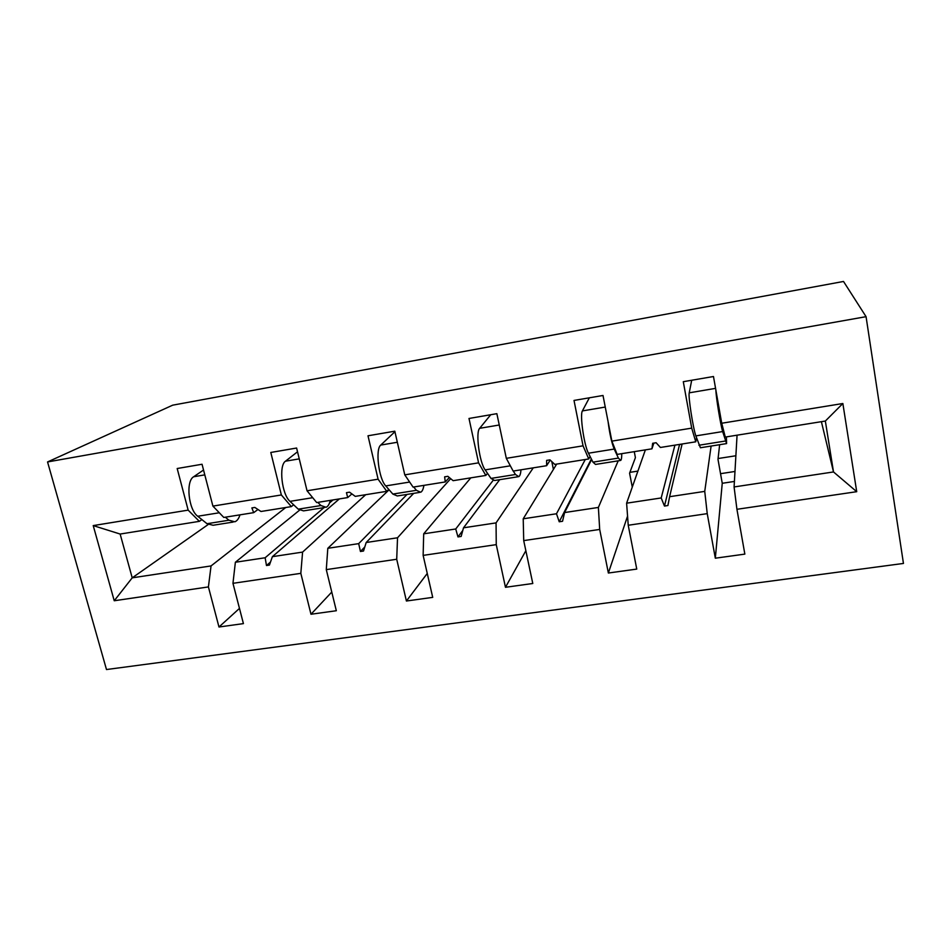 <?xml version="1.0" encoding="UTF-8"?>
<svg xmlns="http://www.w3.org/2000/svg" width="951" height="951" viewBox="0 0 951 951"><rect width="100%" height="100%" fill="white"/><g stroke="black" fill="none" stroke-linecap="round" stroke-linejoin="round"><path stroke-width="1.43" d="M106.488 669.54L903.45 563.444L866.064 316.671L47.55 461.948L106.488 669.54M711.11 446.055L704.739 491.382L669.611 496.695L682.117 443.986M719.645 444.699L717.993 459.357L722.249 483.286L715.318 558.201L707.235 513.647L704.739 491.382M821.391 421.673L833.504 471.946L825.349 421.043L725.292 437.068L721.726 423.243L713.476 376.513L683.293 381.696L691.71 428.128L611.873 441.133L617.151 454.4L651.946 448.824L653.836 443.107M696.512 437.912L695.752 441.811L691.71 428.128M718.076 458.537L735.884 455.755M634.269 451.654L635.411 457.645L629.586 473.182L632.272 487.114M618.198 460.831L598.381 507.442L564.597 512.553L591.641 459.535M627.565 516.108L608.367 573.025L599.689 529.445L598.381 507.442M611.873 441.133L603.005 395.473L574.012 400.442L583.046 445.829L506.312 458.323L513.16 471.066L546.623 465.705L550.213 460.094M590.072 456.421L588.752 458.953L583.046 445.829M629.895 472.35L637.907 471.102M551.806 461.604L553.411 469.425M533.273 467.844L496.053 522.895L463.517 527.805L499.703 479.673M525.855 550.712L505.468 587.29L496.256 544.638L496.053 522.895M506.312 458.323L496.862 413.673L468.998 418.464L478.579 462.84L404.769 474.858L413.079 487.102L445.282 481.943L449.3 477.521M487.53 473.336L485.83 475.441L478.579 462.84M450.679 478.662L397.53 537.779L366.183 542.51L413.709 493.355M427.261 573.453L406.41 601.02L396.71 559.259L397.53 537.779M404.769 474.858L394.808 431.183L368.001 435.784L378.094 479.197L307.042 490.775L316.683 502.556L347.721 497.575L351.906 493.902M388.781 489.396L386.772 491.322L378.094 479.197M365.695 494.698L302.584 552.103L272.378 556.668L339.364 498.918M331.768 592.057L310.977 614.251L300.825 573.346L302.584 552.103M307.042 490.775L296.605 448.028L270.797 452.462L281.353 494.96L212.905 506.098L202.04 464.254L177.183 468.522L188.155 510.128L93.222 525.594L120.147 534.046L132.213 577.839L114.239 600.759L93.222 525.594M293.633 504.803L291.339 506.61L281.353 494.96M285.776 507.501L211.051 565.928L132.213 577.839L208.174 524.524M239.474 608.402L218.98 627.006L208.412 586.922L211.051 565.928M201.909 519.603L199.353 521.35L188.155 510.128M825.349 421.043L842.859 403.509L856.72 491.691L736.93 509.296L744.847 554.112L715.318 558.201M736.93 509.296L734.089 486.948L737.061 435.189M707.235 513.647L628.231 525.261L636.754 569.09L608.367 573.025M628.231 525.261L626.614 503.186L645.372 449.882M599.689 529.445L523.716 540.608L532.786 583.498L505.468 587.29M523.716 540.608L523.216 518.794L556.668 464.1M496.256 544.638L423.136 555.384L432.717 597.371L406.41 601.02M423.136 555.384L423.694 533.82L470.793 477.854M396.71 559.259L326.288 569.613L336.333 610.732L310.977 614.251M326.288 569.613L327.81 548.299L389.102 489.777M842.859 403.509L721.726 423.243M300.825 573.346L232.959 583.32L243.42 623.618L218.98 627.006M208.412 586.922L114.239 600.759M674.925 445.139L661.195 497.955L626.614 503.186M695.752 441.811L660.41 447.469L656.131 442.738L652.659 443.297L651.946 448.824M661.195 497.955L664.464 506.051L667.899 505.54L669.611 496.695M585.269 459.511L556.49 513.766L523.216 518.794M588.752 458.953L554.766 464.397L549.963 459.856L546.623 460.391L546.623 465.705M556.49 513.766L559.224 521.778L562.54 521.279L564.597 512.553M493.07 480.457L455.731 528.982L423.694 533.82M485.83 475.441L453.128 480.683L447.838 476.32L444.628 476.843L445.282 481.943M455.731 528.982L457.966 536.911L461.152 536.435L463.517 527.805M407.064 494.413L358.682 543.639L327.81 548.299M386.772 491.322L355.27 496.374L349.54 492.178L346.449 492.666L347.721 497.575M358.682 543.639L360.453 551.485L363.52 551.021L366.183 542.51M324.018 507.62L265.139 557.761L235.373 562.255L299.529 510.2M333.052 499.929L329.533 502.924M257.959 509.486L253.703 512.648L223.794 517.439L212.905 506.098M291.339 506.61L260.978 511.483L254.856 507.442L251.872 507.917L253.703 512.648M265.139 557.761L266.482 565.524L269.442 565.084L272.378 556.668M232.959 583.32L235.373 562.255M199.353 521.35L120.147 534.046M856.72 491.691L833.504 471.946L734.089 486.948M47.55 461.948L172.69 405.174L843.513 281.46L866.064 316.671M720.537 473.681L734.98 471.458M722.249 483.286L734.41 481.444M270.512 562.017L266.482 565.524M364.792 546.956L360.453 551.485M462.792 530.456L457.966 536.911M591.367 458.988L559.224 521.778M590.012 456.539L590.749 457.776M679.299 444.438L682.022 444.367M679.49 444.771L664.464 506.051M203.538 470.02L193.647 476.76C185.552 481.135 188.476 509.76 197.725 516.25L207.021 523.716L213.095 525.261L233.185 522.063M225.316 517.189L228.941 520.221L234.826 521.802C237.084 520.946 238.796 518.628 239.961 514.848M297.52 451.784L285.478 461.199C278.584 465.431 281.829 494.544 290.007 501.355L298.245 509.165L303.535 510.877L324.66 507.513M317.777 502.378L320.974 505.54L326.062 507.287C327.976 506.479 329.391 504.173 330.294 500.369M394.927 431.718L380.757 445.068C375.134 449.134 378.736 478.757 385.749 485.913L392.846 494.068L397.292 495.958L419.522 492.428M407.943 479.53L409.833 482.335M413.697 487.007L416.419 490.312L420.663 492.249C422.208 491.489 423.29 489.194 423.908 485.367M490.728 414.731L479.661 428.319C475.429 432.206 479.399 462.364 485.153 469.877L491.013 478.412L494.568 480.493L517.95 476.772M507.454 460.45L512.506 469.853M513.278 471.054L515.49 474.501L518.806 476.641C519.959 475.928 520.684 473.657 520.993 469.806M589.347 397.815L582.404 410.915C579.682 414.612 584.057 445.318 588.443 453.211L592.96 462.15L595.528 464.433L620.147 460.522M608.093 421.673C609.627 433.727 611.671 442.857 614.215 449.062L618.4 458.085L620.706 460.427C621.431 459.785 621.776 457.526 621.752 453.663M691.71 380.245L689.225 392.834C688.132 396.305 692.922 427.581 695.847 435.891L700.423 447.755L726.35 443.63M715.877 390.112C716.044 397.387 720.418 424.11 722.653 431.564L726.588 443.594L726.398 436.889M723.842 431.433L721.583 423.468L717.541 399.586M204.798 474.87L193.647 476.76M219.301 512.767L197.725 516.25M228.941 520.221L207.021 523.716M299.256 458.869L285.478 461.199M312.713 497.694L290.007 501.355M320.974 505.54L298.245 509.165M397.34 442.263L380.757 445.068M409.619 482.062L385.749 485.913M416.419 490.312L392.846 494.068M499.263 425.002L479.661 428.319M509.95 465.883L485.153 469.877M515.49 474.501L491.013 478.412M605.252 407.052L582.404 410.915M614.215 449.062L588.443 453.211M618.4 458.085L592.96 462.15M715.568 388.365L689.225 392.834M722.653 431.564L695.847 435.891M725.351 441.026L698.914 445.246"/></g></svg>

